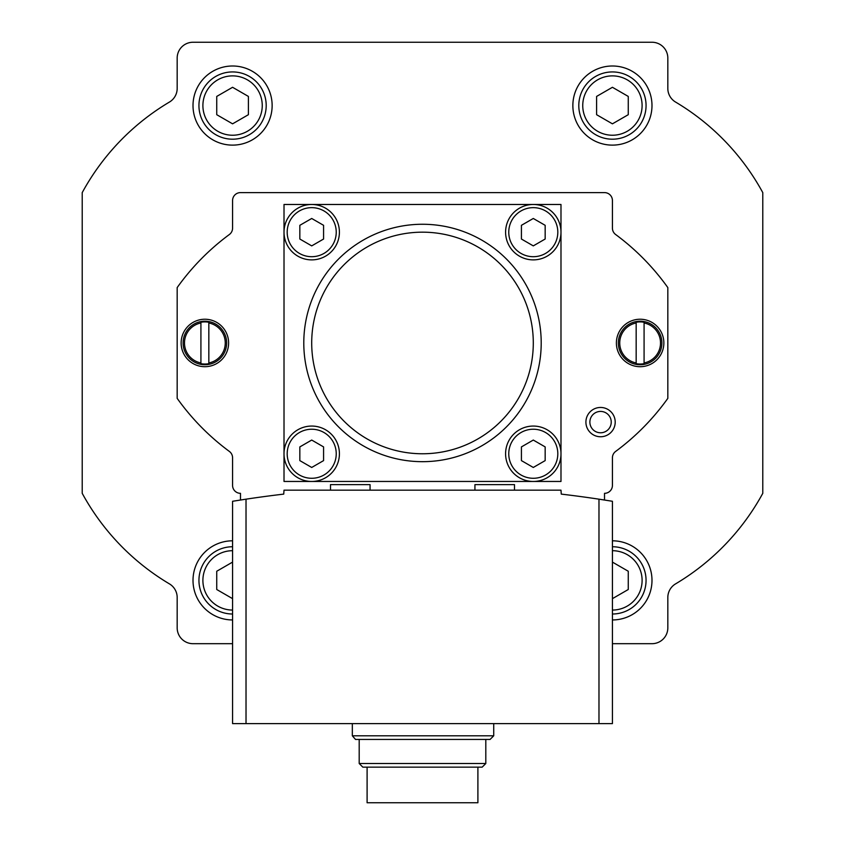 <?xml version="1.0" encoding="UTF-8"?>
<svg xmlns="http://www.w3.org/2000/svg" width="845" height="845" viewBox="0 0 845 845"><rect width="100%" height="100%" fill="white"/><g stroke="black" fill="none" stroke-linecap="round" stroke-linejoin="round"><path stroke-width="1.27" d="M493.723 735.805L490.079 739.438L355.523 739.438L352.333 735.805L493.723 735.805L493.723 723.616M352.333 735.805L352.333 723.616M598.978 723.616L598.978 499.173A1187.045 1187.045 0 0 1 604.513 500.018L604.513 493.332A7.911 7.911 0 0 0 612.424 485.41L612.424 457.789A7.911 7.911 0 0 1 615.635 451.431A237.413 237.413 0 0 0 667.825 398.365L667.825 287.575A237.413 237.413 0 0 0 615.635 234.509A7.911 7.911 0 0 1 612.424 228.139L612.424 200.518A7.911 7.911 0 0 0 604.513 192.607L240.487 192.607A7.911 7.911 0 0 0 232.576 200.518L232.576 228.139A7.911 7.911 0 0 1 229.365 234.509A237.413 237.413 0 0 0 177.175 287.575L177.175 398.365A237.413 237.413 0 0 0 229.365 451.431A7.911 7.911 0 0 1 232.576 457.789L232.576 485.41A7.911 7.911 0 0 0 240.487 493.332L240.487 500.018A1187.045 1187.045 0 0 1 246.022 499.173L232.576 501.275L232.576 723.616L612.424 723.616L612.424 501.275L598.978 499.173A1187.045 1187.045 0 0 0 561.27 494.114L560.985 490.163L284.015 490.163L283.73 494.114A1187.045 1187.045 0 0 0 246.022 499.173L246.022 723.616M311.71 204.479A27.695 27.695 0 0 1 335.697 246.022A27.695 27.695 0 0 1 287.722 246.022A27.695 27.695 0 0 1 311.71 204.479L284.015 204.479L284.015 481.46L560.985 481.46L560.985 204.479L284.015 204.479L284.015 232.174M600.552 407.459A14.64 14.64 0 0 1 613.238 429.429A14.64 14.64 0 0 1 587.877 429.429A14.64 14.64 0 0 1 600.552 407.459M204.87 319.23A23.744 23.744 0 0 1 225.435 354.837A23.744 23.744 0 0 1 184.316 354.837A23.744 23.744 0 0 1 204.87 319.23M640.13 319.23A23.744 23.744 0 0 1 660.684 354.837A23.744 23.744 0 0 1 619.565 354.837A23.744 23.744 0 0 1 640.13 319.23M560.985 232.174L560.985 204.479L533.29 204.479A27.695 27.695 0 0 1 557.278 246.022A27.695 27.695 0 0 1 509.303 246.022A27.695 27.695 0 0 1 533.29 204.479M284.015 453.754L284.015 481.46L311.71 481.46M200.92 363.667L200.92 362.959A20.375 20.375 0 0 1 200.92 322.98L200.92 363.667A21.072 21.072 0 0 0 208.831 363.667L208.831 322.98A20.375 20.375 0 0 1 208.831 362.959L208.831 363.667M636.169 363.667L636.169 362.959A20.375 20.375 0 0 1 636.169 322.98L636.169 363.667A21.072 21.072 0 0 0 644.08 363.667L644.08 322.98A20.375 20.375 0 0 1 644.08 362.959L644.08 363.667M612.424 643.689L651.991 643.689A15.823 15.823 0 0 0 667.825 627.856L667.825 597.489A15.823 15.823 0 0 1 675.567 583.884A237.413 237.413 0 0 0 762.781 493.332L762.781 192.607A237.413 237.413 0 0 0 675.567 102.055A15.823 15.823 0 0 1 667.825 88.45L667.825 58.073A15.823 15.823 0 0 0 651.991 42.25L193.009 42.25A15.823 15.823 0 0 0 177.175 58.073L177.175 88.45A15.823 15.823 0 0 1 169.433 102.055A237.413 237.413 0 0 0 82.218 192.607L82.218 493.332A237.413 237.413 0 0 0 169.433 583.884A15.823 15.823 0 0 1 177.175 597.489L177.175 627.856A15.823 15.823 0 0 0 193.009 643.689L232.576 643.689M232.576 65.994A39.567 39.567 0 0 1 266.84 125.345A39.567 39.567 0 0 1 198.311 125.345A39.567 39.567 0 0 1 232.576 65.994M612.424 540.811A39.567 39.567 0 0 1 651.991 580.378A39.567 39.567 0 0 1 612.424 619.945M232.576 619.945A39.567 39.567 0 0 1 193.009 580.378A39.567 39.567 0 0 1 232.576 540.811M612.424 65.994A39.567 39.567 0 0 1 646.689 125.345A39.567 39.567 0 0 1 578.16 125.345A39.567 39.567 0 0 1 612.424 65.994M640.13 321.206A21.759 21.759 0 0 1 658.973 353.854A21.759 21.759 0 0 1 621.276 353.854A21.759 21.759 0 0 1 640.13 321.206M204.87 321.206A21.759 21.759 0 0 1 223.724 353.854A21.759 21.759 0 0 1 186.027 353.854A21.759 21.759 0 0 1 204.87 321.206M644.08 322.272L644.08 322.98L644.08 322.272A21.072 21.072 0 0 0 636.169 322.272L636.169 322.98L636.169 322.272M208.831 322.272L208.831 322.98L208.831 322.272A21.072 21.072 0 0 0 200.92 322.272L200.92 322.98L200.92 322.272M600.552 411.42A10.679 10.679 0 0 1 609.805 427.443A10.679 10.679 0 0 1 591.31 427.443A10.679 10.679 0 0 1 600.552 411.42M533.29 481.46L560.985 481.46L560.985 453.754M533.29 467.465L545.162 460.609L545.162 446.91L533.29 440.055L521.418 446.91L521.418 460.609L533.29 467.465M533.29 426.06A27.695 27.695 0 0 1 557.278 467.612A27.695 27.695 0 0 1 509.303 467.612A27.695 27.695 0 0 1 533.29 426.06M422.5 232.174A110.79 110.79 0 0 1 518.45 398.365A110.79 110.79 0 0 1 326.55 398.365A110.79 110.79 0 0 1 422.5 232.174M422.5 224.263A118.701 118.701 0 0 1 525.305 402.315A118.701 118.701 0 0 1 319.695 402.315A118.701 118.701 0 0 1 422.5 224.263M311.71 467.465L323.582 460.609L323.582 446.91L311.71 440.055L299.838 446.91L299.838 460.609L311.71 467.465M311.71 426.06A27.695 27.695 0 0 1 335.697 467.612A27.695 27.695 0 0 1 287.722 467.612A27.695 27.695 0 0 1 311.71 426.06M533.29 245.884L545.162 239.029L545.162 225.319L533.29 218.475L521.418 225.319L521.418 239.029L533.29 245.884M311.71 245.884L323.582 239.029L323.582 225.319L311.71 218.475L299.838 225.319L299.838 239.029L311.71 245.884M675.567 583.884A15.823 15.823 0 0 0 667.825 597.489A15.823 15.823 0 0 1 675.567 583.884M667.825 88.45A15.823 15.823 0 0 0 675.567 102.055A15.823 15.823 0 0 1 667.825 88.45L667.825 58.073L667.825 88.45M651.991 42.25L193.009 42.25L651.991 42.25M169.433 102.055A15.823 15.823 0 0 0 177.175 88.45A15.823 15.823 0 0 1 169.433 102.055M177.175 597.489L177.175 627.856L177.175 597.489M474.932 490.163L474.932 484.618L514.499 484.618L514.499 490.163M330.501 490.163L330.501 484.618L370.068 484.618L370.068 490.163M367.1 767.144L367.1 802.75L477.9 802.75L477.9 767.144M485.812 763.5L359.188 763.5L362.832 767.144L482.168 767.144L485.812 763.5L485.812 739.438M359.188 763.5L359.188 739.438M596.602 114.698L612.424 123.835L628.257 114.698L628.257 96.425L612.424 87.288L596.602 96.425L596.602 114.698M612.424 71.931A33.631 33.631 0 0 1 641.556 122.377A33.631 33.631 0 0 1 583.303 122.377A33.631 33.631 0 0 1 612.424 71.931M216.742 114.698L232.576 123.835L248.398 114.698L248.398 96.425L232.576 87.288L216.742 96.425L216.742 114.698M232.576 71.931A33.631 33.631 0 0 1 261.696 122.377A33.631 33.631 0 0 1 203.444 122.377A33.631 33.631 0 0 1 232.576 71.931M612.424 598.651L628.257 589.514L628.257 571.241L612.424 562.105M612.424 546.747A33.631 33.631 0 0 1 646.055 580.378A33.631 33.631 0 0 1 612.424 614.009M232.576 562.105L216.742 571.241L216.742 589.514L232.576 598.651M232.576 614.009A33.631 33.631 0 0 1 198.945 580.378A33.631 33.631 0 0 1 232.576 546.747M533.29 429.228A24.537 24.537 0 0 1 554.531 466.028A24.537 24.537 0 0 1 512.049 466.028A24.537 24.537 0 0 1 533.29 429.228M311.71 429.228A24.537 24.537 0 0 1 332.951 466.028A24.537 24.537 0 0 1 290.469 466.028A24.537 24.537 0 0 1 311.71 429.228M533.29 207.648A24.537 24.537 0 0 1 554.531 244.448A24.537 24.537 0 0 1 512.049 244.448A24.537 24.537 0 0 1 533.29 207.648M311.71 207.648A24.537 24.537 0 0 1 332.951 244.448A24.537 24.537 0 0 1 290.469 244.448A24.537 24.537 0 0 1 311.71 207.648M612.424 75.881A29.681 29.681 0 0 1 638.123 120.402A29.681 29.681 0 0 1 586.726 120.402A29.681 29.681 0 0 1 612.424 75.881M232.576 75.881A29.681 29.681 0 0 1 258.274 120.402A29.681 29.681 0 0 1 206.877 120.402A29.681 29.681 0 0 1 232.576 75.881M612.424 550.697A29.681 29.681 0 0 1 642.105 580.378A29.681 29.681 0 0 1 612.424 610.058M232.576 610.058A29.681 29.681 0 0 1 202.895 580.378A29.681 29.681 0 0 1 232.576 550.697"/></g></svg>

